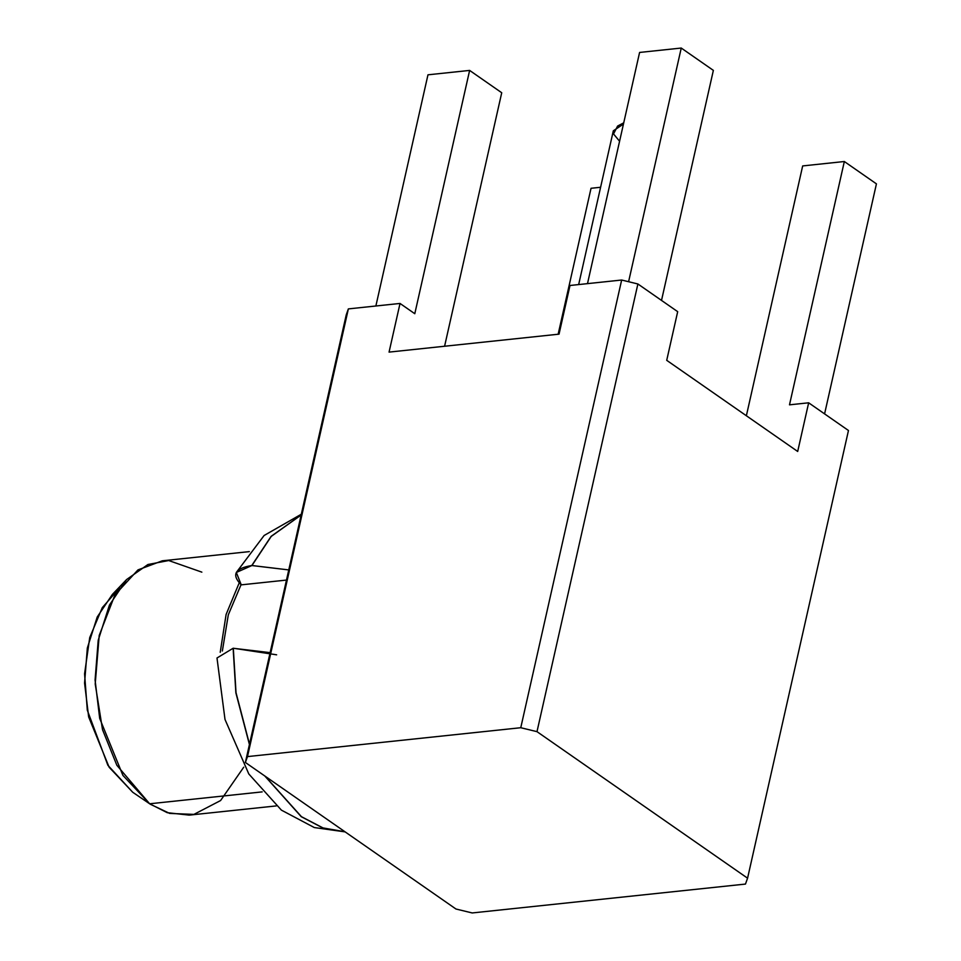 <?xml version="1.0" encoding="UTF-8"?>
<svg xmlns="http://www.w3.org/2000/svg" width="961" height="961" viewBox="0 0 961 961"><rect width="100%" height="100%" fill="white"/><g stroke="black" fill="none" stroke-linecap="round" stroke-linejoin="round"><path stroke-width="1.44" d="M276.636 654.813L233.307 648.231L236.022 692.677L249.488 744.21L236.022 692.677L233.127 648.255L235.865 692.821L249.416 744.523L235.865 692.821L233.127 648.255L270.125 652.639M265.128 776.224L301.43 816.67L322.992 827.926L344.951 831.77L322.992 827.926L301.43 816.67L265.128 776.224M264.792 775.983L301.237 816.682L322.908 827.974L344.987 831.782L322.908 827.974L301.237 816.682L264.792 775.983M286.486 580.072L241.247 584.853L286.486 580.072M288.768 569.921L251.77 565.524C234.796 568.323 231.289 574.762 241.247 584.853L236.322 572.468L251.95 565.512L271.242 536.394L301.141 515.024L271.242 536.394L251.95 565.512L288.768 569.921M301.153 514.976L271.134 536.334L251.77 565.524L271.134 536.334L301.153 514.976M233.127 648.255L216.994 657.997L225.006 719.465L248.803 773.965L281.405 810.135L314.307 827.553L345.131 831.89M666.718 360.327L797.69 451.466L666.718 360.327L677.685 311.664L637.888 283.976L536.995 731.657L747.574 878.186L848.467 430.504L808.657 402.803L797.69 451.466L808.657 402.803L789.498 404.833L844.335 161.52L802.675 165.929L746.373 415.753L802.675 165.929L844.335 161.52L789.498 404.833L808.657 402.803L848.467 430.504L747.574 878.186L536.995 731.657L520.766 727.717L621.659 280.023L569.993 285.489L559.038 334.152L389.061 352.11L559.038 334.152L569.993 285.489L621.659 280.023L637.888 283.976L677.685 311.664L666.718 360.327M745.472 884.072L472.187 912.95L745.472 884.072L747.574 878.186L745.472 884.072M600.589 187.275L591.039 188.284L558.149 334.236L591.039 188.284L600.589 187.275M455.958 909.01L245.379 762.469L346.26 314.788L245.379 762.469L455.958 909.01L472.187 912.95L455.958 909.01M501.726 92.749L444.595 346.236L501.726 92.749L469.629 70.417L414.792 313.718L400.028 303.448L389.061 352.11L400.028 303.448L348.362 308.901L247.482 756.595L520.766 727.717L247.482 756.595L245.379 762.469L247.482 756.595L348.362 308.901L346.26 314.788L348.362 308.901L400.028 303.448L414.792 313.718L469.629 70.417L501.726 92.749M587.495 283.639L639.594 52.447L587.495 283.639M713.362 70.381L661.516 300.421L713.362 70.381L681.253 48.05L639.594 52.447L681.253 48.05L713.362 70.381M637.888 283.976L621.659 280.023L520.766 727.717L536.995 731.657L637.888 283.976M824.586 413.891L876.432 183.863L844.335 161.52L876.432 183.863L824.586 413.891M375.871 305.994L427.969 74.814L469.629 70.417L427.969 74.814L375.871 305.994M628.602 281.717L681.253 48.05L628.602 281.717M241.055 584.672L228.31 614.824L222.351 651.017L228.31 614.824L241.055 584.672M239.229 582.822L226.111 614.451L220.225 652.315L226.111 614.451L239.229 582.822M249.343 551.614L162.313 560.804L137.952 569.909L114.924 594.895L99.211 635.437L95.211 683.968L102.527 729.675L116.858 765.292L149.652 803.78L167.274 812.694L189.185 815.12L276.227 805.919M126.588 579.555L112.377 594.427L97.217 617.01L87.343 647.99L84.568 683.079L88.652 716.918L109.146 767.25L132.726 792.26L149.652 803.78L262.173 791.888L149.652 803.78L122.924 775.419L99.692 718.384L95.079 680.028L98.214 640.266L109.398 605.154L126.588 579.555L147.91 564.515L168.716 560.539L201.846 572.143M132.726 792.26L150.336 804.249L132.726 792.26L107.884 765.304L87.307 710.191L84.58 673.829L89.721 637.599L102.286 607.628L119.584 587.94M243.722 767.214L220.586 800.549L193.894 814.399L169.677 813.414L150.336 804.249M619.593 141.243L613.514 133.939L617.611 126.047L623.461 124.065L613.322 130.804L578.666 284.564M236.322 572.468L264.119 535.493L301.322 514.219M623.737 122.828L617.611 126.047"/></g></svg>

